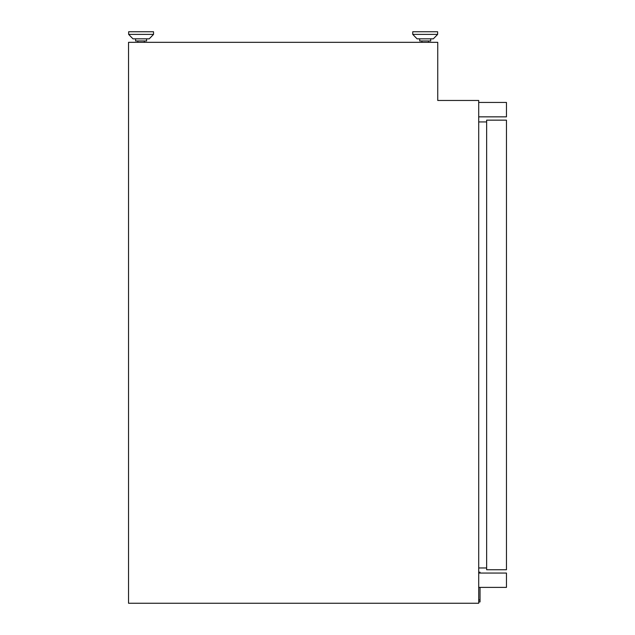 <?xml version="1.0" encoding="UTF-8"?>
<svg xmlns="http://www.w3.org/2000/svg" width="635" height="635" viewBox="0 0 635 635"><rect width="100%" height="100%" fill="white"/><g stroke="black" fill="none" stroke-linecap="round" stroke-linejoin="round"><path stroke-width="0.95" d="M430.689 38.838L430.689 40.965L419.703 40.965L419.703 38.838M437.634 34.393L433.332 38.838L417.06 38.838L412.75 34.393L412.75 31.75L437.634 31.75L437.634 34.393L412.75 34.393M421.942 42.323L421.942 40.965M428.442 42.323L428.442 40.965M135.604 38.838L135.604 40.965L146.59 40.965L146.59 38.838M128.651 34.393L132.961 38.838L149.233 38.838L153.535 34.393L153.535 31.75L128.651 31.75L128.651 34.393L153.535 34.393M144.343 42.323L144.343 40.965M137.843 42.323L137.843 40.965M478.711 100.465L478.711 603.25L128.54 603.25L128.54 42.323L437.745 42.323L437.745 100.465L478.711 100.465M480.028 601.932L478.711 601.932L480.028 601.932L480.028 599.948L478.711 599.948M480.028 573.056L480.028 572.198L478.711 572.198M480.028 587.391L480.028 599.948M478.711 567.968L486.64 567.968M478.711 121.936L486.64 121.936M486.64 569.754L486.64 120.15L506.46 120.15L506.46 569.754L486.64 569.754M478.711 573.056L506.46 573.056L506.46 587.391L478.711 587.391M478.711 116.848L506.46 116.848L506.46 102.441L478.711 102.441"/></g></svg>
